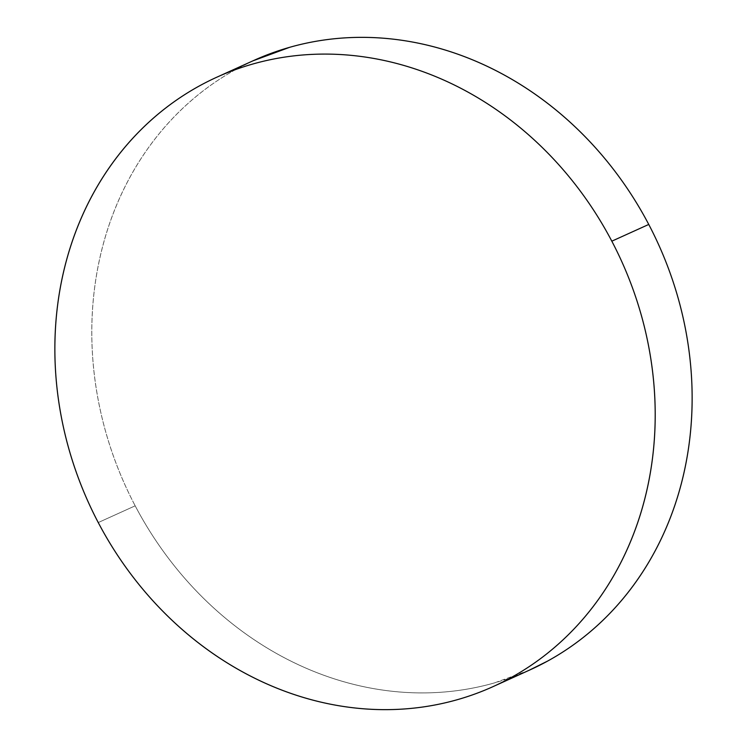 <?xml version="1.0" encoding="UTF-8"?>
<svg xmlns="http://www.w3.org/2000/svg" width="747" height="747" viewBox="0 0 747 747"><rect width="100%" height="100%" fill="white"/><g stroke="black" fill="none" stroke-linecap="round" stroke-linejoin="round"><path stroke-width="0.56" stroke-dasharray="3.73 2.8" d="M253.896 60.404A334.544 292.6 -114.4 0 0 135.179 505.822L98.249 522.555L135.179 505.822A334.544 292.6 -114.4 0 0 530.043 669.863M252.785 60.909L236.538 69.079C219.674 78.314 203.968 89.36 189.43 102.218C174.882 115.066 161.772 129.483 150.1 145.45C138.428 161.427 128.419 178.654 120.071 197.133C111.723 215.622 105.196 234.997 100.49 255.278C95.784 275.55 92.983 296.335 92.105 317.634C91.227 338.933 92.273 360.325 95.252 381.82C98.221 403.315 103.077 424.492 109.79 445.361C116.513 466.231 124.973 486.381 135.179 505.822C145.385 525.262 157.141 543.611 170.437 560.876C183.743 578.141 198.328 593.986 214.212 608.413C230.095 622.83 246.958 635.557 264.812 646.594C282.665 657.621 301.162 666.744 320.304 673.962C339.437 681.171 358.849 686.334 378.542 689.453C398.235 692.572 417.816 693.589 437.303 692.488C456.781 691.395 475.792 688.211 494.318 682.945L528.857 670.395M216.957 77.137L218.143 76.605M493.104 686.596L494.215 686.091"/><path stroke-width="1.12" d="M494.215 686.091L530.043 669.863A334.544 292.6 -114.4 0 0 648.751 224.445L611.821 241.178A334.544 292.6 65.6 0 1 493.104 686.596A334.544 292.6 65.6 0 1 98.249 522.555A334.544 292.6 65.6 0 1 216.957 77.137A334.544 292.6 65.6 0 1 611.821 241.178L648.751 224.445A334.544 292.6 -114.4 0 0 253.896 60.404L218.143 76.605M528.857 670.395L547.402 661.188C564.256 651.944 579.961 640.907 594.509 628.05C609.057 615.201 622.158 600.784 633.829 584.808C645.501 568.841 655.521 551.613 663.868 533.125C672.216 514.646 678.743 495.27 683.449 474.989C688.155 454.718 690.947 433.923 691.825 412.633C692.712 391.335 691.666 369.942 688.687 348.447C685.709 326.953 680.862 305.775 674.139 284.906C667.416 264.036 658.957 243.877 648.751 224.445C638.545 205.005 626.789 186.647 613.492 169.392C600.196 152.127 585.601 136.281 569.728 121.854C553.844 107.428 536.972 94.701 519.118 83.673C501.265 72.646 482.777 63.523 463.635 56.305C444.493 49.097 425.08 43.933 405.388 40.814C385.704 37.686 366.114 36.678 346.636 37.77C327.149 38.872 308.147 42.056 289.621 47.322L252.785 60.909M611.821 241.178C601.615 221.738 589.859 203.389 576.563 186.124C563.257 168.859 548.672 153.014 532.788 138.587C516.905 124.17 500.042 111.443 482.188 100.406C464.335 89.379 445.838 80.256 426.696 73.038C407.563 65.829 388.151 60.666 368.458 57.547C348.765 54.428 329.184 53.41 309.697 54.512C290.219 55.605 271.208 58.789 252.682 64.055C234.156 69.322 216.462 76.577 199.598 85.812C182.744 95.056 167.039 106.093 152.491 118.95C137.943 131.799 124.842 146.216 113.171 162.192C101.499 178.16 91.479 195.387 83.132 213.875C74.784 232.354 68.257 251.73 63.551 272.011C58.845 292.282 56.053 313.077 55.175 334.367C54.288 355.665 55.334 377.058 58.313 398.553C61.291 420.047 66.138 441.225 72.861 462.094C79.584 482.964 88.043 503.123 98.249 522.555C108.455 541.995 120.211 560.353 133.508 577.608C146.804 594.873 161.399 610.719 177.272 625.146C193.156 639.572 210.028 652.299 227.882 663.327C245.735 674.354 264.223 683.477 283.365 690.695C302.507 697.903 321.92 703.067 341.612 706.186C361.296 709.314 380.886 710.322 400.364 709.23C419.851 708.128 438.853 704.944 457.379 699.678C475.914 694.411 493.608 687.156 510.462 677.921C527.326 668.686 543.032 657.64 557.57 644.782C572.118 631.934 585.228 617.517 596.9 601.55C608.572 585.573 618.581 568.346 626.929 549.867C635.277 531.378 641.804 512.003 646.51 491.722C651.216 471.45 654.017 450.665 654.895 429.366C655.773 408.067 654.727 386.675 651.748 365.18C648.779 343.685 643.923 322.508 637.21 301.639C630.487 280.769 622.027 260.619 611.821 241.178"/></g></svg>
